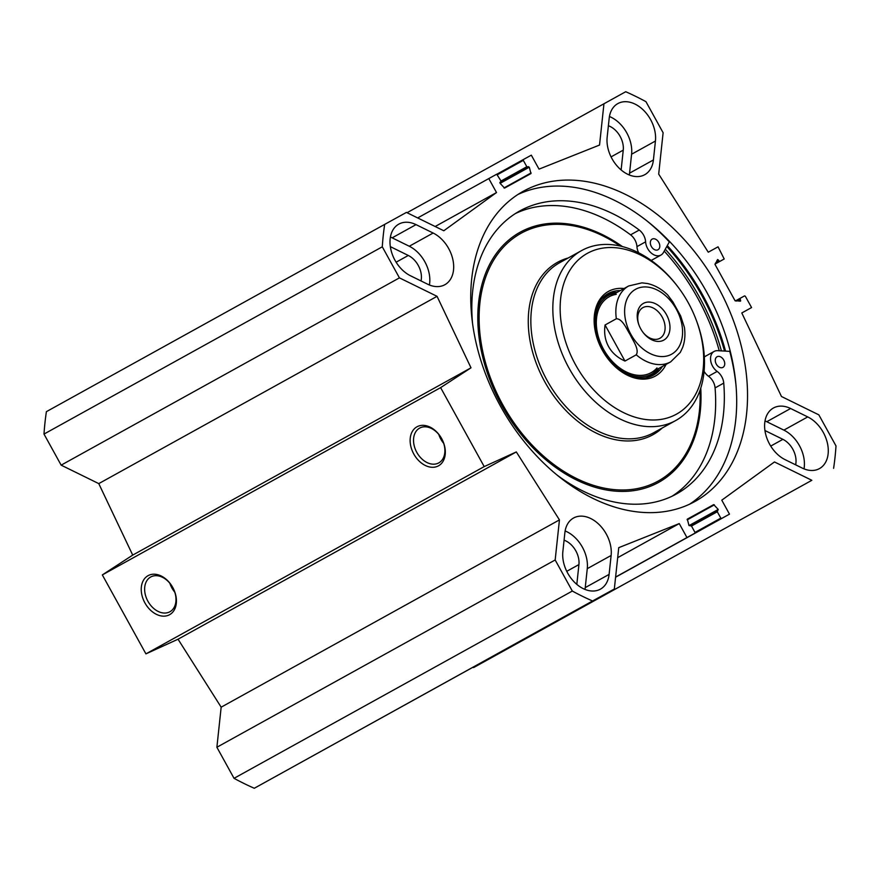 <?xml version="1.0" encoding="UTF-8"?>
<svg xmlns="http://www.w3.org/2000/svg" width="880" height="880" viewBox="0 0 880 880"><rect width="100%" height="100%" fill="white"/><g stroke="black" fill="none" stroke-linecap="round" stroke-linejoin="round"><path stroke-width="1.32" d="M576.796 584.364A19.085 13.354 61 0 0 576.906 583.506L578.93 564.575A19.085 13.354 61 0 0 564.08 540.188M621.104 169.928A19.085 13.354 61 0 0 621.225 169.07L623.249 150.139A19.085 13.354 61 0 0 608.388 125.752M795.63 464.827A19.085 13.354 61 0 0 782.892 439.34L765.776 430.936A19.085 13.354 61 0 0 764.94 430.562M614.328 589.017L592.57 600.985A291.412 203.885 -119 0 1 572.319 591.052L555.17 559.977L559.449 519.893L516.318 451.935L484.209 466.598L440.616 387.629L470.998 367.818L437.052 296.329L399.432 277.871L382.283 246.796A291.412 203.885 -119 0 1 384.681 224.389L46.398 411.664A291.412 203.885 61 0 0 44 434.071L61.149 465.146L98.769 483.615L132.715 555.104L102.333 574.915L145.926 653.873L178.035 639.21L221.166 707.179L216.887 747.252L234.036 778.327A291.412 203.885 61 0 0 254.287 788.271L614.328 589.017L618.75 547.657L679.25 523.589L686.961 537.559L694.881 533.192L694.969 532.356L691.449 525.976L688.985 525.536L687.335 519.134L713.691 504.625L718.234 509.432L717.288 511.753L720.808 518.133L721.567 518.507L729.487 514.151L721.776 500.181L774.466 461.956L811.844 480.304L473.572 667.59L472.956 667.282M473.572 667.59L811.844 480.304M804.012 468.864A29.832 20.878 61 0 0 783.882 430.122L766.766 421.718A29.832 20.878 61 0 0 765.017 420.937M790.614 408.507L807.73 416.911A29.832 20.878 -119 0 1 827.409 443.168A29.832 20.878 -119 0 1 819.445 468.6A29.832 20.878 -119 0 1 802.263 468.083L785.147 459.679A29.832 20.878 -119 0 1 765.479 433.422A29.832 20.878 -119 0 1 773.432 408.001A29.832 20.878 -119 0 1 790.614 408.507L766.766 421.718M584.991 589.413A29.832 20.878 61 0 0 585.244 587.598L587.268 568.667A29.832 20.878 61 0 0 565.125 530.948M611.127 555.467L609.103 574.398A29.832 20.878 -119 0 1 600.424 589.149A29.832 20.878 -119 0 1 574.607 582.351A29.832 20.878 -119 0 1 562.848 551.694L564.872 532.763A29.832 20.878 -119 0 1 573.551 518.012A29.832 20.878 -119 0 1 599.357 524.799A29.832 20.878 -119 0 1 611.127 555.467L587.268 568.667M607.156 137.258L609.18 118.327A29.832 20.878 -119 0 1 617.859 103.576A29.832 20.878 -119 0 1 643.665 110.363A29.832 20.878 -119 0 1 655.435 141.031L653.411 159.962A29.832 20.878 -119 0 1 644.732 174.713A29.832 20.878 -119 0 1 618.926 167.926A29.832 20.878 -119 0 1 607.156 137.258M629.299 174.977A29.832 20.878 61 0 0 629.563 173.162L631.587 154.231A29.832 20.878 61 0 0 609.444 116.512M433.136 233.035A29.832 20.878 -119 0 1 452.804 259.292A29.832 20.878 -119 0 1 444.851 284.724A29.832 20.878 -119 0 1 427.658 284.207L410.553 275.803A29.832 20.878 -119 0 1 390.874 249.546A29.832 20.878 -119 0 1 398.838 224.114A29.832 20.878 -119 0 1 416.02 224.631L433.136 233.035L409.277 246.246L392.172 237.842A29.832 20.878 61 0 0 390.412 237.061M429.418 284.988A29.832 20.878 61 0 0 409.277 246.246M421.025 280.951A19.085 13.354 61 0 0 408.298 255.464L391.182 247.06A19.085 13.354 61 0 0 390.346 246.675M407.044 212.718L625.713 91.729A291.412 203.885 -119 0 1 645.964 101.673L663.113 132.748L658.691 174.097L708.268 252.208L718.047 246.818L724.207 258.973L719.741 261.437L717.585 259.545L715.066 264.528L734.998 300.619L740.553 301.158L740.113 298.331L744.579 295.878L745.338 296.252L751.575 307.56L741.796 312.95L781.473 396.506L818.851 414.854L836 445.929A291.412 203.885 -119 0 1 833.602 468.336M740.113 298.331L735.339 300.971L740.113 298.331M724.207 258.973L714.956 264.099L724.207 258.973M603.955 103.708L599.533 145.057L539.033 169.136L531.322 155.166L523.402 159.522L523.314 160.369L526.834 166.738L529.298 167.189L530.948 173.58L504.581 188.089L500.049 183.282L500.995 180.961L496.716 174.207L488.796 178.574L496.507 192.544L443.806 230.758L406.428 212.41L384.681 224.389M694.881 533.192L615.604 577.093L694.881 533.192M717.376 510.917L690.921 525.569L717.376 510.917M717.805 286.561A177.276 124.036 -119 0 1 695.002 501.446A177.276 124.036 -119 0 1 500.632 406.439A177.276 124.036 -119 0 1 523.281 191.268A177.276 124.036 -119 0 1 717.805 286.561M721.413 350.9A179.41 125.532 61 0 0 699.27 296.824A179.41 125.532 61 0 0 665.269 249.216M517.968 194.458A177.276 124.036 -119 0 1 706.959 292.556A177.276 124.036 -119 0 1 689.48 504.262M150.722 576.983A19.855 14.179 61.2 0 1 150.744 576.972A19.855 14.179 61.2 0 1 172.744 587.532A19.855 14.179 61.2 0 1 169.895 611.754A19.855 14.179 61.2 0 1 147.895 601.216A19.855 14.179 61.2 0 1 150.722 576.983M148.06 575.674A22.286 15.917 -118.8 0 0 152.152 611.611A22.286 15.917 -118.8 0 0 176.275 598.257A22.286 15.917 -118.8 0 0 148.06 575.674M102.333 574.915L440.616 387.629M145.926 653.873L484.209 466.598M416.955 426.811A22.286 15.917 -118.8 0 0 421.047 462.748A22.286 15.917 -118.8 0 0 445.17 449.394A22.286 15.917 -118.8 0 0 416.955 426.811M169.884 583.319A19.855 14.179 -118.8 0 0 174.779 592.196M419.617 428.12A19.855 14.179 61.2 0 1 419.639 428.109A19.855 14.179 61.2 0 1 441.639 438.658A19.855 14.179 61.2 0 1 438.779 462.891A19.855 14.179 61.2 0 1 416.79 452.353A19.855 14.179 61.2 0 1 419.617 428.12M438.779 434.445A19.855 14.179 -118.8 0 0 443.663 443.333M729.487 514.151L615.593 577.203M679.25 523.589L617.683 557.667M686.961 537.559L615.604 577.06M254.287 788.271L592.57 600.985M496.507 192.544L435.149 226.512M488.796 178.574L417.681 217.932M234.036 778.327L572.319 591.052M216.887 747.252L555.17 559.977M221.166 707.179L559.449 519.893M178.035 639.21L516.318 451.935M132.715 555.104L470.998 367.818M98.769 483.615L437.052 296.329M61.149 465.146L399.432 277.871M44 434.071L382.283 246.796M741.807 312.972L751.575 307.56M639.078 325.347A17.534 12.265 -119 0 1 642.939 307.615A17.534 12.265 -119 0 1 662.167 317.02A17.534 12.265 -119 0 1 659.912 338.283A17.534 12.265 -119 0 1 642.84 332.145M643.445 303.369A20.999 14.696 61 0 0 638.946 324.995A20.999 14.696 61 0 0 643.071 332.442A20.999 14.696 61 0 0 665.412 338.987A20.999 14.696 61 0 0 665.742 313.423A20.999 14.696 61 0 0 643.445 303.369M605.066 324.995L624.976 361.053C617.617 357.775 612.15 352.946 608.586 346.588C605.099 340.175 603.933 332.981 605.066 324.995L616.341 318.747C622.556 318.791 626.516 328.944 630.146 334.653C633.039 340.769 639.529 349.536 636.251 354.816A43.362 30.338 -119 0 0 670.692 361.845L680.295 352.407L682.693 347.347C684.871 341.264 685.443 334.631 684.42 327.437L680.647 315.92L672.98 302.027L667.645 294.888C661.54 289.003 654.852 285.219 647.581 283.547L641.949 282.854L628.683 285.967L609.169 296.78M636.251 354.816L624.976 361.053M652.135 239.118A6.072 4.246 -119 0 1 658.79 242.385A6.072 4.246 -119 0 1 658.009 249.744A6.072 4.246 -119 0 1 651.354 246.488A6.072 4.246 -119 0 1 652.124 239.118A6.072 4.246 -119 0 1 652.135 239.118M717.068 356.752A6.072 4.246 -119 0 1 723.723 360.008A6.072 4.246 -119 0 1 722.942 367.378A6.072 4.246 -119 0 1 716.287 364.122A6.072 4.246 -119 0 1 717.068 356.752L717.068 356.752M638.671 252.802A12.144 8.492 -119 0 1 636.944 246.631A12.144 8.492 61 0 0 630.575 234.839A161.744 113.168 61 0 0 515.482 213.51M672.012 496.254A161.744 113.168 61 0 0 715.077 387.904A12.144 8.492 61 0 0 708.488 376.233A12.144 8.492 -119 0 1 704.077 371.294M644.831 219.23A183.865 128.645 -119 0 1 669.339 241.912L663.432 252.527A12.144 8.492 -119 0 1 660.946 255.057A12.144 8.492 -119 0 1 651.244 253.033A12.144 8.492 -119 0 1 645.612 241.835A12.144 8.492 61 0 0 639.254 230.043A161.744 113.168 61 0 0 519.739 210.969A161.744 113.168 61 0 0 472.516 323.026M556.391 474.529A161.744 113.168 61 0 0 676.423 493.988A161.744 113.168 61 0 0 723.745 383.108A12.144 8.492 61 0 0 717.156 371.437A12.144 8.492 -119 0 1 710.688 360.723A12.144 8.492 -119 0 1 714.12 351.439A12.144 8.492 -119 0 1 717.618 350.68L729.762 351.362A183.865 128.645 -119 0 1 735.867 384.142M704.33 357.038A12.144 8.492 -119 0 1 705.452 356.246L714.12 351.439M660.946 255.057L652.278 259.853A12.144 8.492 -119 0 1 651.101 260.359M719.257 350.779A176.407 123.42 61 0 0 664.224 251.097M677.996 286.957L677.358 286.11A97.141 67.958 61 0 0 581.614 250.569A97.141 67.958 61 0 0 569.118 368.324A97.141 67.958 61 0 0 675.708 420.541A97.141 67.958 61 0 0 696.41 320.529L696.036 319.539A91.927 64.317 61 0 0 677.996 286.957A91.927 64.317 61 0 0 581.933 256.883A91.927 64.317 61 0 0 575.564 364.771A91.927 64.317 61 0 0 670.428 416.955A91.927 64.317 61 0 0 696.036 319.539M624.052 288.53A48.4 33.858 61 0 0 598.158 341.242A48.4 33.858 61 0 0 602.25 350.075A48.4 33.858 61 0 0 607.651 358.391A48.4 33.858 61 0 0 666.061 364.408M607.541 358.248A46.662 32.648 61 0 0 653.422 375.177A46.662 32.648 61 0 0 662.376 366.454M620.367 290.576A46.662 32.648 61 0 0 608.223 293.535A46.662 32.648 61 0 0 598.213 341.407M651.761 376.013A46.662 32.648 61 0 0 659.12 368.258M617.111 292.38A46.662 32.648 61 0 0 606.639 294.503M616.154 292.908A44.858 31.383 61 0 0 615.758 292.974A44.858 31.383 61 0 0 602.624 349.877A44.858 31.383 61 0 0 657.899 369.094A44.858 31.383 61 0 0 658.163 368.786M616.286 294.338A43.362 30.338 61 0 0 603.592 349.349A43.362 30.338 61 0 0 657.019 367.917M566.753 571.318L578.93 564.575M620.554 169.444L621.225 169.07M765.061 431.332L765.776 430.936M783.882 430.122L807.73 416.911M585.244 587.598L609.103 574.398M653.411 159.962L629.563 173.162M631.587 154.231L655.435 141.031M392.172 237.842L416.02 224.631M396.121 262.207L408.298 255.464M576.235 583.88L576.906 583.506M390.467 247.456L391.182 247.06M770.715 446.083L782.892 439.34M666.787 246.499A183.513 128.403 -119 0 1 701.789 295.438A183.513 128.403 -119 0 1 724.526 351.076M667.282 245.597A184.217 128.887 -119 0 1 702.647 294.954A184.217 128.887 -119 0 1 725.56 351.131M713.691 504.625L687.17 519.31M714.351 504.845L687.192 519.882M718.234 509.432L689.018 525.613M717.288 511.753L691.493 526.042M720.808 518.133L695.002 532.422M721.567 518.507L615.593 577.181M531.113 172.92L503.987 187.935M529.298 167.189L500.104 183.348M528.462 166.639L499.873 182.468M527.593 167.112L499.873 182.457M526.834 166.738L501.028 181.027M523.314 160.369L497.508 174.647M523.402 159.522L496.936 174.174L523.402 159.522M500.907 181.808L499.994 182.303L500.907 181.797M611.061 156.882L623.249 150.139M714.956 264.077L719.741 261.437M715.528 262.977L718.982 261.063M716.815 260.777L718.344 259.919M739.123 301.158L740.652 300.311M736.593 301.07L740.014 299.178M630.839 334.268A37.125 25.971 -119 0 1 641.773 287.177A37.125 25.971 -119 0 1 682.143 326.161A37.125 25.971 -119 0 1 665.412 356.323A37.125 25.971 -119 0 1 630.839 334.268M616.341 318.747A43.362 30.338 -119 0 1 628.683 285.967M630.575 234.839L639.254 230.043M715.077 387.904L723.745 383.108M708.488 376.233L717.156 371.437M636.944 246.631L645.612 241.835M622.391 246.565A142.978 100.034 61 0 0 497.398 252.087A142.978 100.034 61 0 0 501.765 405.515A142.978 100.034 61 0 0 629.541 491.117A142.978 100.034 61 0 0 700.755 388.102M620.18 246.026A141.592 99.066 61 0 0 497.904 253.814A141.592 99.066 61 0 0 502.854 404.921A141.592 99.066 61 0 0 628.342 489.775A141.592 99.066 61 0 0 700.029 390.269M568.216 257.983A98.527 68.937 61 0 0 544.786 381.788A98.527 68.937 61 0 0 662.321 427.944M581.614 250.569L559.636 262.735A97.141 67.958 61 0 0 547.14 380.49A97.141 67.958 61 0 0 653.73 432.696L675.708 420.541M650.793 376.42A46.486 32.527 61 0 0 658.834 368.412M616.825 292.534A46.486 32.527 61 0 0 605.77 295.097M645.722 377.806A45.727 31.999 61 0 0 656.26 370.964L657.899 369.094M615.758 292.974L613.294 293.37A45.727 31.999 61 0 0 601.909 298.661M670.692 361.845L651.178 372.658"/></g></svg>
